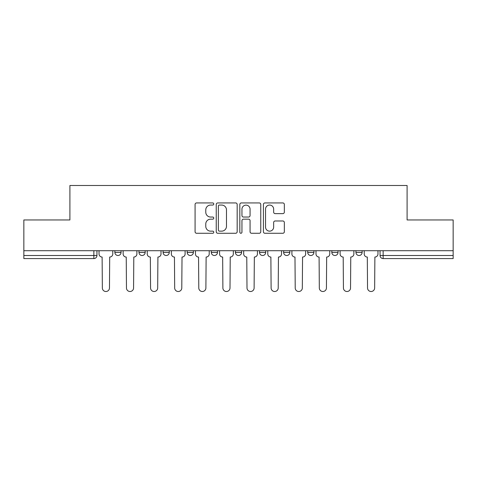 <?xml version="1.0" encoding="UTF-8"?>
<svg xmlns="http://www.w3.org/2000/svg" width="477" height="477" viewBox="0 0 477 477"><rect width="100%" height="100%" fill="white"/><g stroke="black" fill="none" stroke-linecap="round" stroke-linejoin="round"><path stroke-width="0.72" d="M213.774 203.995A1.061 1.061 0 0 0 212.712 202.934L196.596 202.934A1.514 1.514 0 0 0 195.081 204.448L195.081 231.75A1.514 1.514 0 0 0 196.596 233.271L212.712 233.271A1.061 1.061 0 0 0 213.774 232.21A1.061 1.061 0 0 0 212.712 231.148L210.625 231.148A4.853 4.853 0 0 1 205.772 226.295L205.772 224.017A4.853 4.853 0 0 1 210.625 219.164L212.712 219.164A1.061 1.061 0 0 0 213.774 218.102A1.061 1.061 0 0 0 212.712 217.041L210.625 217.041A4.853 4.853 0 0 1 205.772 212.187L205.772 209.91A4.853 4.853 0 0 1 210.625 205.056L212.712 205.056A1.061 1.061 0 0 0 213.774 203.995M307.731 250.711L307.731 252.411L313.914 252.411A3.089 3.089 0 0 1 310.825 255.499A3.089 3.089 0 0 1 307.731 252.411L307.731 250.711M259.518 250.711L259.518 252.411L265.701 252.411A3.089 3.089 0 0 1 262.606 255.499A3.089 3.089 0 0 1 259.518 252.411L259.518 250.711M235.411 250.711L235.411 252.411L241.589 252.411A3.089 3.089 0 0 1 238.5 255.499A3.089 3.089 0 0 1 235.411 252.411L235.411 250.711M187.193 250.711L187.193 252.411L193.376 252.411A3.089 3.089 0 0 1 190.287 255.499A3.089 3.089 0 0 1 187.193 252.411L187.193 250.711M282.831 213.624A1.514 1.514 0 0 0 284.346 212.11L284.346 204.448A1.514 1.514 0 0 0 282.831 202.934L264.932 202.934A1.514 1.514 0 0 0 263.417 204.448L263.417 231.75A1.514 1.514 0 0 0 264.932 233.271L282.831 233.271A1.514 1.514 0 0 0 284.346 231.75L284.346 222.503A1.514 1.514 0 0 0 282.831 220.982L275.169 220.982A1.514 1.514 0 0 0 273.655 222.503L273.655 227.088A4.06 4.06 0 0 1 269.594 231.148A4.06 4.06 0 0 1 265.54 227.088L265.54 209.117A4.06 4.06 0 0 1 269.594 205.056A4.06 4.06 0 0 1 273.655 209.117L273.655 212.11A1.514 1.514 0 0 0 275.169 213.624L282.831 213.624M23.85 250.711L23.85 219.957L69.904 219.957L69.904 185.493L407.096 185.493L407.096 219.957L453.15 219.957L453.15 250.711L23.85 250.711L23.85 255.499L96.944 255.499L96.944 250.711L96.944 255.499A3.089 3.089 0 0 1 93.856 258.588L23.85 258.588L23.85 255.499M237.17 204.448A1.514 1.514 0 0 0 235.656 202.934L217.756 202.934A1.514 1.514 0 0 0 216.242 204.448L216.242 231.75A1.514 1.514 0 0 0 217.756 233.271L235.656 233.271A1.514 1.514 0 0 0 237.17 231.75L237.17 204.448M241.344 202.934L259.244 202.934A1.514 1.514 0 0 1 260.758 204.448L260.758 231.75A1.514 1.514 0 0 1 259.244 233.271L251.582 233.271A1.514 1.514 0 0 1 250.067 231.75L250.067 220.678A1.514 1.514 0 0 0 248.547 219.164L243.467 219.164A1.514 1.514 0 0 0 241.952 220.678L241.952 232.21A1.061 1.061 0 0 1 240.891 233.271A1.061 1.061 0 0 1 239.83 232.21L239.83 204.448A1.514 1.514 0 0 1 241.344 202.934M380.056 250.711L380.056 255.499L453.15 255.499L453.15 258.588L383.144 258.588A3.089 3.089 0 0 1 380.056 255.499M453.15 250.711L453.15 255.499M362.126 250.711L362.126 252.411A3.089 3.089 0 0 1 359.038 255.499A3.089 3.089 0 0 1 355.949 252.411L362.126 252.411M355.949 250.711L355.949 252.411M338.02 250.711L338.02 252.411A3.089 3.089 0 0 1 334.932 255.499A3.089 3.089 0 0 1 331.837 252.411L338.02 252.411L338.02 250.711M331.837 250.711L331.837 252.411M313.914 250.711L313.914 252.411M289.807 250.711L289.807 252.411A3.089 3.089 0 0 1 286.713 255.499A3.089 3.089 0 0 1 283.624 252.411L289.807 252.411L289.807 250.711M283.624 250.711L283.624 252.411M265.701 250.711L265.701 252.411L265.701 250.711M241.589 252.411L241.589 250.711L241.589 252.411A3.089 3.089 0 0 1 238.5 255.499M217.482 250.711L217.482 252.411A3.089 3.089 0 0 1 214.394 255.499A3.089 3.089 0 0 1 211.299 252.411A3.089 3.089 0 0 0 214.394 255.499A3.089 3.089 0 0 0 217.482 252.411L217.482 250.711M211.299 250.711L211.299 252.411L217.482 252.411M193.376 250.711L193.376 252.411M169.269 250.711L169.269 252.411A3.089 3.089 0 0 1 166.175 255.499A3.089 3.089 0 0 1 163.086 252.411A3.089 3.089 0 0 0 166.175 255.499A3.089 3.089 0 0 0 169.269 252.411L163.086 252.411L163.086 250.711M138.98 250.711L138.98 252.411L145.163 252.411L145.163 250.711L145.163 252.411A3.089 3.089 0 0 1 142.068 255.499A3.089 3.089 0 0 1 138.98 252.411A3.089 3.089 0 0 0 142.068 255.499M114.874 250.711L114.874 252.411L121.051 252.411L121.051 250.711L121.051 252.411A3.089 3.089 0 0 1 117.962 255.499A3.089 3.089 0 0 1 114.874 252.411A3.089 3.089 0 0 0 117.962 255.499M93.856 250.711L93.856 258.588A3.089 3.089 0 0 0 96.944 255.499M219.426 205.056A1.061 1.061 0 0 0 218.365 206.118L218.365 230.087A1.061 1.061 0 0 0 219.426 231.148L221.626 231.148A4.853 4.853 0 0 0 226.48 226.295L226.48 209.91A4.853 4.853 0 0 0 221.626 205.056L219.426 205.056M250.067 209.188A4.06 4.06 0 0 0 246.007 205.134A4.06 4.06 0 0 0 241.952 209.188L241.952 215.521A1.514 1.514 0 0 0 243.467 217.041L248.547 217.041A1.514 1.514 0 0 0 250.067 215.521L250.067 209.188M99.031 253.955L99.031 250.711L99.031 253.955A3.089 3.089 0 0 0 102.12 257.043L102.352 287.953A3.554 3.554 0 0 0 105.906 291.507A3.554 3.554 0 0 0 109.466 287.953L109.692 257.043A3.089 3.089 0 0 0 112.787 253.955L112.787 250.711L112.787 253.955M102.12 257.043L102.352 287.953M109.466 287.953L109.692 257.043M123.138 253.955L123.138 250.711L123.138 253.955A3.089 3.089 0 0 0 126.232 257.043L126.465 287.953A3.554 3.554 0 0 0 130.018 291.507A3.554 3.554 0 0 0 133.572 287.953L133.804 257.043A3.089 3.089 0 0 0 136.893 253.955L136.893 250.711L136.893 253.955M147.244 253.955L147.244 250.711L147.244 253.955A3.089 3.089 0 0 0 150.338 257.043L150.571 287.953A3.554 3.554 0 0 0 154.125 291.507A3.554 3.554 0 0 0 157.678 287.953L157.911 257.043A3.089 3.089 0 0 0 160.999 253.955L160.999 250.711L160.999 253.955M126.232 257.043L126.465 287.953M133.572 287.953L133.804 257.043M150.338 257.043L150.571 287.953M157.678 287.953L157.911 257.043M171.356 253.955L171.356 250.711L171.356 253.955A3.089 3.089 0 0 0 174.445 257.043L174.677 287.953A3.554 3.554 0 0 0 178.231 291.507A3.554 3.554 0 0 0 181.785 287.953L182.017 257.043A3.089 3.089 0 0 0 185.106 253.955L185.106 250.711L185.106 253.955M195.463 253.955L195.463 250.711L195.463 253.955A3.089 3.089 0 0 0 198.551 257.043L198.784 287.953A3.554 3.554 0 0 0 202.337 291.507A3.554 3.554 0 0 0 205.891 287.953L206.124 257.043A3.089 3.089 0 0 0 209.218 253.955L209.218 250.711L209.218 253.955M219.569 253.955L219.569 250.711L219.569 253.955A3.089 3.089 0 0 0 222.658 257.043L222.89 287.953A3.554 3.554 0 0 0 226.444 291.507A3.554 3.554 0 0 0 230.003 287.953L230.23 257.043A3.089 3.089 0 0 0 233.325 253.955L233.325 250.711L233.325 253.955M174.445 257.043L174.677 287.953M181.785 287.953L182.017 257.043M198.551 257.043L198.784 287.953M205.891 287.953L206.124 257.043M222.658 257.043L222.89 287.953M230.003 287.953L230.23 257.043M243.675 253.955L243.675 250.711L243.675 253.955A3.089 3.089 0 0 0 246.77 257.043L246.997 287.953A3.554 3.554 0 0 0 250.556 291.507A3.554 3.554 0 0 0 254.11 287.953L254.342 257.043A3.089 3.089 0 0 0 257.431 253.955L257.431 250.711L257.431 253.955M246.77 257.043L246.997 287.953M254.11 287.953L254.342 257.043M267.782 253.955L267.782 250.711L267.782 253.955A3.089 3.089 0 0 0 270.876 257.043L271.109 287.953A3.554 3.554 0 0 0 274.663 291.507A3.554 3.554 0 0 0 278.216 287.953L278.449 257.043A3.089 3.089 0 0 0 281.537 253.955L281.537 250.711L281.537 253.955M270.876 257.043L271.109 287.953M278.216 287.953L278.449 257.043M291.894 253.955L291.894 250.711L291.894 253.955A3.089 3.089 0 0 0 294.983 257.043L295.215 287.953A3.554 3.554 0 0 0 298.769 291.507A3.554 3.554 0 0 0 302.323 287.953L302.555 257.043A3.089 3.089 0 0 0 305.644 253.955L305.644 250.711L305.644 253.955M294.983 257.043L295.215 287.953M302.323 287.953L302.555 257.043M316.001 253.955L316.001 250.711L316.001 253.955A3.089 3.089 0 0 0 319.089 257.043L319.322 287.953A3.554 3.554 0 0 0 322.875 291.507A3.554 3.554 0 0 0 326.429 287.953L326.662 257.043A3.089 3.089 0 0 0 329.756 253.955L329.756 250.711L329.756 253.955M319.089 257.043L319.322 287.953M326.429 287.953L326.662 257.043M340.107 253.955L340.107 250.711L340.107 253.955A3.089 3.089 0 0 0 343.196 257.043L343.428 287.953A3.554 3.554 0 0 0 346.982 291.507A3.554 3.554 0 0 0 350.535 287.953L350.768 257.043A3.089 3.089 0 0 0 353.862 253.955L353.862 250.711L353.862 253.955M343.196 257.043L343.428 287.953M350.535 287.953L350.768 257.043M364.213 253.955L364.213 250.711L364.213 253.955A3.089 3.089 0 0 0 367.308 257.043L367.534 287.953A3.554 3.554 0 0 0 371.094 291.507A3.554 3.554 0 0 0 374.648 287.953L374.88 257.043A3.089 3.089 0 0 0 377.969 253.955L377.969 250.711L377.969 253.955M367.308 257.043L367.534 287.953M374.648 287.953L374.88 257.043M383.144 250.711L383.144 258.588"/></g></svg>
